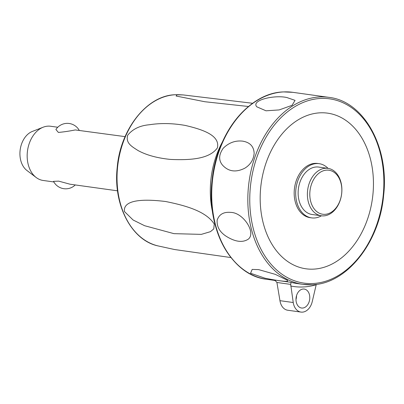 <?xml version="1.0" encoding="UTF-8"?>
<svg xmlns="http://www.w3.org/2000/svg" width="404" height="404" viewBox="0 0 404 404"><rect width="100%" height="100%" fill="white"/><g stroke="black" fill="none" stroke-linecap="round" stroke-linejoin="round"><path stroke-width="0.61" d="M57.762 127.25L50.667 126.26A27.361 19.544 97.9 0 0 48.026 126.144A27.361 19.544 97.9 0 0 43.203 127.194A27.361 19.544 97.9 0 0 27.528 150.662A27.361 19.544 97.9 0 0 36.188 177.513A27.361 19.544 97.9 0 0 43.112 180.457L53.848 181.952M125.094 136.633L75.24 129.936C69.655 131.078 64.034 131.911 58.383 132.436L55.898 129.497A13.68 13.68 0 0 1 79.179 130.234M75.265 184.936A13.68 13.68 0 0 1 53.525 181.356L58.701 181.138L70.013 184.204L117.539 190.829M248.49 106.499L204.798 101.727L176.114 96.026L176.997 94.814L183.204 94.93L252.672 103.283M158.065 245.915A76.492 54.646 -82.1 0 1 117.12 173.528A76.492 54.646 -82.1 0 1 175.356 94.733A76.492 54.646 -82.1 0 1 179.134 94.728L175.291 94.733C147.162 95.273 120.357 129.093 117.205 167.524C112.994 204.677 131.477 240.451 158.065 245.915L174.558 249.526L230.952 257.56M127.634 135.279C132.658 129.058 139.905 125.553 149.384 124.755C160.423 122.993 172.301 123.205 185.027 125.386C204.929 129.977 219.917 135.976 217.448 147.788C209.843 158.681 191.693 160.398 170.468 159.418C157.232 158.085 146.44 155.131 138.082 150.556C131.477 146.324 125.659 143.162 127.634 135.279M124.437 211.514C122.962 199.95 142.173 198.657 165.574 201.5C187.108 205.818 206.358 211.696 214.251 224.043L213.756 228.922L210.444 231.669L201.328 234.371L173.988 233.658L144.587 225.705L133.103 220.003L124.437 211.514M258.55 269.594L275.331 274.361L287.658 280.401L287.426 281.33C283.689 281.472 276.225 280.432 265.034 278.21L250.571 273.25L252.172 269.423L258.55 269.594M230.972 212.413C243.284 212.696 256.424 232.805 248.263 239.183C242.486 242.92 235.017 241.88 225.871 236.062C219.554 231.8 216.65 226.482 217.165 220.109C219.165 214.277 223.766 211.711 230.972 212.413M290.698 284.396L291.082 282.346L273.069 279.831L275.442 280.815L276.917 282.477L290.698 284.396L293.233 302.525A13.68 9.772 97.9 0 0 301 312.085A13.68 9.772 97.9 0 0 312.252 301.591L316.292 284.355M293.233 302.525L279.957 300.677L276.917 282.477M279.957 300.677A13.68 9.772 97.9 0 0 287.729 310.237L301 312.085M295.986 299.521A9.575 6.843 97.9 0 0 296.506 296.344A9.575 6.843 97.9 0 0 296.521 295.698M309.782 298.197A9.575 6.843 -82.1 0 1 301.566 308.02A9.575 6.843 -82.1 0 1 295.996 298.874A9.575 6.843 -82.1 0 1 304.212 289.052A9.575 6.843 -82.1 0 1 309.782 298.197M286.891 97.546L295.061 100.364L292.062 105.323L279.174 109.923L266.024 110.807L256.782 106.802C250.783 100.081 274.715 94.703 286.891 97.546M242.708 141.148C250.02 142.395 253.838 146.465 254.156 153.353C253.505 159.807 250.399 164.751 244.844 168.18C235.911 172.695 228.447 171.655 222.453 165.059C218.498 160.196 218.761 154.581 223.245 148.218C228.891 142.673 235.375 140.314 242.708 141.148M260.267 193.758A78.573 56.131 97.9 0 0 313.539 269.135A78.573 56.131 97.9 0 0 373.362 188.198A78.573 56.131 97.9 0 0 320.089 112.822A78.573 56.131 97.9 0 0 260.267 193.758M321.463 215.797A27.361 19.544 -82.1 0 1 314.251 217.998A27.361 19.544 -82.1 0 1 311.615 217.877L310.12 217.67A27.361 19.544 -82.1 0 1 294.329 189.703A27.361 19.544 -82.1 0 1 315.039 163.357A27.361 19.544 -82.1 0 1 317.675 163.474L319.17 163.681A27.361 19.544 -82.1 0 1 328.068 168.377M311.615 217.877A27.361 19.544 -82.1 0 1 295.824 189.915A27.361 19.544 -82.1 0 1 316.534 163.564A27.361 19.544 -82.1 0 1 319.17 163.681M321.332 215.781L312.09 214.494A23.942 17.104 -82.1 0 1 298.268 190.021A23.942 17.104 -82.1 0 1 316.393 166.968A23.942 17.104 -82.1 0 1 318.695 167.069L327.942 168.357A23.942 17.104 -82.1 0 1 341.759 192.829A23.942 17.104 -82.1 0 1 323.639 215.882A23.942 17.104 -82.1 0 1 321.332 215.781A23.942 17.104 -82.1 0 1 307.515 191.309A23.942 17.104 -82.1 0 1 325.634 168.256A23.942 17.104 -82.1 0 1 327.942 168.357M324.897 214.347A22.23 15.882 -82.1 0 1 309.823 193.021A22.23 15.882 -82.1 0 1 326.75 170.119A22.23 15.882 -82.1 0 1 341.819 191.446A22.23 15.882 -82.1 0 1 324.897 214.347M43.203 127.194L32.365 131.426A21.235 15.17 97.9 0 0 20.2 149.637A21.235 15.17 97.9 0 0 26.922 170.483L36.188 177.513M222.432 141.92A76.492 54.646 97.9 0 0 210.393 186.527A76.492 54.646 97.9 0 0 212.615 212.363M263.019 97.298A93.991 67.15 97.9 0 0 211.444 189.047A93.991 67.15 97.9 0 0 239.456 266.377M292.789 92.324L283.568 91.915C249.192 92.592 216.322 133.643 212.065 180.679C206.06 229.098 231.598 275.548 266.726 279.305A94.395 67.433 -82.1 0 1 211.822 189.158A94.395 67.433 -82.1 0 1 283.694 91.92A94.395 67.433 -82.1 0 1 292.789 92.324L328.896 97.359A94.395 67.433 97.9 0 0 319.801 96.955A94.395 67.433 97.9 0 0 247.935 194.188A94.395 67.433 97.9 0 0 302.838 284.335A94.395 67.433 97.9 0 0 311.933 284.739M273.069 279.831A94.395 67.433 97.9 0 0 273.776 280.012M328.896 97.359C363.903 101.106 389.406 147.233 383.613 195.501C379.518 242.713 346.556 284.073 312.055 284.744L302.838 284.335L296.794 283.492A94.395 67.433 -82.1 0 1 291.082 282.346M312.938 283.512A93.026 66.458 -82.1 0 1 249.864 194.273A93.026 66.458 -82.1 0 1 320.695 98.445A93.026 66.458 -82.1 0 1 383.765 187.688A93.026 66.458 -82.1 0 1 312.938 283.512M290.693 285.987A97.813 69.877 97.9 0 0 303.374 286.966A97.813 69.877 97.9 0 0 316.191 284.734M179.134 94.728L183.199 94.93M274.791 280.426L266.726 279.305"/></g></svg>
